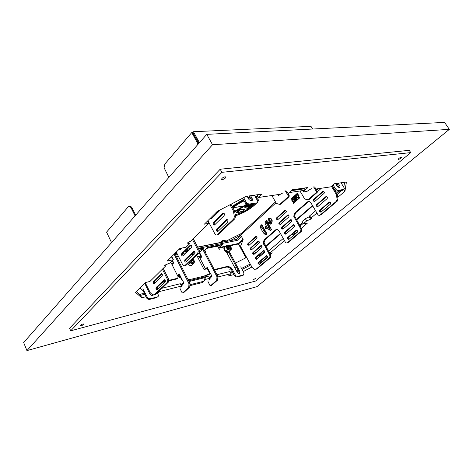 <?xml version="1.0" encoding="UTF-8"?>
<svg xmlns="http://www.w3.org/2000/svg" width="473" height="473" viewBox="0 0 473 473"><rect width="100%" height="100%" fill="white"/><g stroke="black" fill="none" stroke-linecap="round" stroke-linejoin="round"><path stroke-width="0.71" d="M226.833 252.706L227.478 252.517M237.984 244.086L237.753 243.648M148.238 288.92L147.511 289.092M230.96 268.853L230.54 268.96L229.919 267.789M236.707 267.464L234.904 267.901M264.714 251.222L259.594 255.633L259.151 254.817M246.072 257.72L238.617 243.902L243.016 239.912M259.594 255.633L260.422 255.438M230.54 268.96L229.843 269.569M153.175 295.164L152.537 295.53L150.461 294.827L149.888 294.035L144.744 283.345M151.295 295.394L152.856 294.998L152.726 295.465M229.358 251.754L239.917 271.567L239.468 273.601L237.889 273.087L237.21 272.241L226.597 252.263M228.654 252.34L239.214 272.176L239.415 273.613M250.589 195.716L252.097 198.406C252.724 199.73 252.541 200.54 251.547 200.83L249.271 199.843L247.06 196.224M251.5 200.836L251.151 199.316L249.241 195.911M338.171 183.205L339.59 185.534C340.205 186.681 340.14 187.367 339.395 187.604L337.71 186.888L335.487 183.589M339.07 187.604L336.853 183.394M245.28 203.183L246.232 202.273L246.888 203.136L249.088 204.088L256.922 202.882L255.964 203.78L248.136 205.004L245.936 204.052L242.537 198.24M334.476 189.578L335.422 188.762L336.179 189.673L337.805 190.365L343.753 189.442L342.813 190.247L336.859 191.175L335.233 190.489L332.093 185.647M335.422 188.762L333.033 184.831M343.753 189.442C344.45 189.218 344.51 188.561 343.93 187.474L341.063 182.791M246.232 202.273L243.666 197.655M256.922 202.882C257.856 202.598 258.022 201.829 257.424 200.576L254.391 195.178M214.488 269.953L227.07 266.949L227.767 266.334L230.806 267.328L232.101 268.936L231.403 269.551L230.115 267.943L227.07 266.949M214.275 269.539L227.767 266.334M162.889 281.766L165.414 281.163M162.209 282.422L165.361 281.672M201.155 257.472L199.624 257.519L205.613 269.125M207.003 268.794L206.802 268.398M235.388 275.15L236.033 275.948L237.552 276.445L243.56 274.908L242.856 275.511L236.849 277.048L235.323 276.557L234.685 275.759L235.388 275.15L232.101 268.936M243.56 274.908L243.979 272.974L240.698 266.843M229.789 245.8L238.469 243.985L245.925 257.803M226.289 246.043L219.567 247.444L220.128 249.082L219.247 249.265L217.586 246.126M204.791 250.176L205.796 252.109L205.264 252.221M142.84 288.855L147.854 298.185L149.852 298.865L157.456 296.92C158.378 296.559 158.621 295.814 158.177 294.685L157.237 292.746M168.914 280.329L177.718 278.236L178.144 276.841L178.747 276.699M173.142 263.502L171.528 263.609L178.144 276.841M180.716 277.882L178.96 277.131L179.645 276.486L178.865 274.919M179.645 276.486L180.172 276.788M178.96 277.131L178.179 275.57M172.474 264.159L171.758 264.07M168.92 280.82L177.032 278.887L177.718 278.236M157.456 296.92L156.77 297.57L149.166 299.521L147.174 298.841L143.508 291.557M234.685 275.759L231.403 269.551M200.475 258.11L199.854 257.962M219.567 247.444L222.949 244.299L207.682 247.432L204.395 250.554M242.98 239.308L238.173 243.56L229.204 245.434M241.472 236.53L237.275 240.373L198.282 248.331M188.544 250.318L185.245 250.992M176.624 252.748L175.3 253.02M220.767 244.748L219.005 246.392L218.703 248.248M240.905 235.483L236.713 239.338L197.708 247.225M190.14 248.757L186.841 249.425M237.275 240.373L236.713 239.338M238.475 243.4L238.895 243.654M248.089 261.457L248.496 261.102M265.684 246.185L280.412 233.408M296.305 219.614L312.511 205.548M336.291 184.913L337.267 184.068M265.885 246.545L280.619 233.774M296.518 219.986L312.736 205.926M336.528 185.298L337.497 184.452M238.132 244.056L238.173 243.56M200.339 257.856L201.019 257.217M172.361 263.94L173.035 263.284M301.301 189.046L302.229 188.792M291.321 190.69L304.736 188.757L301.354 189.046L300.846 188.585L301.2 188.485M313.812 186.835L314.746 187.054L312.884 186.965M313.812 187.184L316.372 191.482L317.3 191.34L317.194 192.393L316.266 192.535L316.372 191.482M314.746 187.054L317.3 191.34M317.194 192.393L308.928 199.671L308 199.819L304.671 198.985L299.977 190.997M316.266 192.535L308 199.819M289.098 196.685L288.081 196.839L288.181 195.745L289.198 195.591L289.098 196.685L280.802 204.235L279.785 204.401L276.421 203.514L271.851 195.515M288.081 196.839L279.785 204.401M285.698 190.826L286.626 191.163L285.609 191.305L288.181 195.745M286.626 191.163L289.198 195.591M285.609 191.305L284.687 190.974M277.834 194.639L278.366 195.727L280.3 194.273M279.165 195.13L278.857 194.486M290.416 191.518L290.517 192.381L304.908 190.27L304.736 188.757M290.517 192.381L289.417 192.511M227.696 247.012L229.198 248.148L229.257 248.922L228.53 247.562L227.708 247.125M225.509 246.764C223.9 247.669 224.019 249.141 225.863 251.187L228.37 251.997L229.405 251.057M227.75 247.781L227.649 246.321L228.891 246.031L230.233 247.202L230.333 248.662L229.098 248.958L227.75 247.781M227.862 246.977L228.891 246.031M229.198 248.148L230.233 247.202M227.933 249.655L228.305 249.768M112.178 241.886L112.03 241.579L111.392 242.306L106.573 232.142L128.053 207.032C129.17 206.015 130.229 206.364 131.24 208.079L135.077 215.854M129.454 206.465C130.442 206.11 131.305 206.612 132.05 207.966L131.24 208.079M135.633 215.221L132.05 207.966M111.392 242.306L111.882 242.223M168.843 177.464L164.084 167.72L164.9 163.965L191.766 132.564L192.6 132.529L198.648 143.579M197.241 145.176L197.058 144.833L197.927 143.839L191.766 132.564M197.927 143.839L198.447 143.804M198.82 143.384L192.813 132.416L193.41 131.719L310.974 126.338L312.629 129.028M199.423 142.692L193.41 131.719M197.058 144.833L197.572 144.803M192.174 262.379L191.902 261.019L192.931 260.044L192.073 259.541M188.213 259.943L187.03 261.078M190.536 261.007L192.257 262.432L193.386 261.699L192.931 260.044M187.627 263.774L188.337 264.578C190.589 266.104 191.991 265.856 192.546 263.839M192.28 262.414L191.045 260.522L191.902 261.019M205.519 268.942L207.251 267.351L207.824 268.463L207.34 268.717L209.947 273.766L204.791 275.664L205.128 277.586L204.265 280.637L203.638 281.305L189.898 284.746M207.34 268.717L204.04 269.492L197.46 256.709L201.25 255.745L201.817 256.845L200.109 258.453M190.974 254.716L193.451 254.379L192.949 253.404M178.303 256.189L178.989 257.424M188.904 281.181L189.596 279.36L188.012 279.573M189.005 280.252L188.272 280.087M192.209 253.936L192.541 254.569M197.69 257.158L201.427 256.088M209.563 278.946L212.046 276.173L210.39 273.418L209.249 274.399L204.969 275.978M189.596 279.36L188.898 279.998M192.416 254.409L193.309 253.055L195.071 252.688M176.423 256.585L178.356 256.177M176.955 253.404L175.116 253.782L175.619 254.994M175.116 253.782L174.295 254.013M198.607 248.969L202.066 248.26L202.639 249.36L199.174 250.075M186.001 252.795L182.779 253.463M177.529 254.545L175.696 254.923M187.615 251.222L184.316 251.896M199.435 251.772L200.292 251.595L202.639 249.36M157.598 293.491L159.714 291.48L181.49 286.053L184.056 283.067L182.383 280.193L182.14 280.72L182.755 280.826M182.14 280.72L179.533 275.517L179.793 275.026L179.214 273.867L177.481 275.517M172.024 264.596L173.727 262.929L173.153 261.782L172.905 262.29L173.455 262.385M180.101 287.655L180.042 288.642L182.034 292.645L182.667 292.911L183.666 292.651L189.75 287.117L188.751 287.371L188.975 283.717L174.105 254.202M182.667 292.911L188.751 287.371M189.75 287.117L189.98 283.469L188.975 283.717M189.98 283.469L175.045 253.859M179.456 274.358L177.694 275.936M209.249 274.399L210.591 273.755M206.145 268.995L207.476 267.783M208.014 280.672L208.008 281.642L209.953 285.432L210.591 285.68L216.729 280.276L216.977 276.752L217.905 276.522L203.124 248.1L202.119 248.36M216.977 276.752L202.19 248.295M216.729 280.276L217.657 280.04L217.905 276.522M210.591 285.68L211.52 285.444L217.657 280.04M189.578 282.517L189.963 280.489L189.703 279.614L204.933 275.901M337.893 191.015L338.461 191.943L339.868 190.802L336.711 193.528M310.601 219.2L309.301 216.977L310.028 216.356L305.392 218.68L301.916 221.666L303.199 223.889L306.687 220.909L310.601 219.2L311.518 218.42L311.009 218.041L316.916 213.01M302.549 222.759L299.58 225.296M257.022 251.754L253.504 253.723M246.539 257.478L235.406 263.106M449.35 129.348L444.567 122.401L206.766 134.35L23.65 342.541L26.937 350.599L256.963 286.656L449.35 129.348L212.525 144.732L26.937 350.599M250.111 264.082L241.561 268.457M148.989 292.16L149.71 291.983M180.639 284.344L181.26 284.19L180.639 284.344M230.292 272.087L232.462 271.549M236.334 270.597L238.138 270.154M140.073 287.986L144.868 292.32M338.461 191.943L338.881 190.861M241.963 269.208L243.11 268.924M243.341 268.8L241.934 269.149M139.517 294.425L143.242 293.514L139.582 294.478M206.766 134.35L212.525 144.732M260.014 255.532L260.31 256.07M401.234 157.196L401.536 157.267C401.193 158.124 400.217 158.827 398.603 159.383L398.296 159.306C398.638 158.455 399.614 157.746 401.234 157.196M225.083 176.766L225.887 176.985C225.692 178.114 224.515 178.977 222.363 179.586L221.553 179.373C221.754 178.244 222.931 177.375 225.083 176.766M82.929 323.981L83.904 324.005C83.745 324.573 82.881 325.128 81.303 325.666L80.321 325.643C80.481 325.075 81.35 324.519 82.929 323.981M255.858 278.154L253.634 279.608L255.858 278.154M410.747 152.613L255.639 281.027L70.69 330.816L221.908 172.332L410.747 152.613L409.257 150.343L220.193 169.222L221.908 172.332M220.193 169.222L69.578 328.262L70.69 330.816M283.091 192.753L280.785 194.202L258.518 197.478L262.101 194.072L246.173 196.348L217.19 211.437L204.389 224.149L208.824 223.38L190.802 241.165L188.325 242.211L187.414 243.11L189.496 243.832L186.055 247.219L179.906 248.449L167.229 261.025L173.343 259.73L172.03 257.105L170.954 257.33M144.815 294.289L140.564 295.347L136.378 291.652M150.396 292.905L149.462 293.136M181.325 286.792L181.49 286.053L180.325 283.717L161.979 288.228M183.796 282.623L181.26 284.19L181.934 285.532M188.739 280.944L190.051 283.451L188.709 280.95M205.205 277.083L206.281 279.188L209.77 278.319L208.611 276.072L205.199 276.912M211.91 275.948L209.226 277.261M217.876 276.977L231.131 273.672L229.984 271.502L216.959 274.707M238.593 271.011L236.79 271.455M232.917 272.418L230.753 272.956M250.595 264.981L242.099 269.456M283.262 238.463L268.439 251.163M303.016 223.569L300.048 226.1M315.592 210.769L309.703 215.812L311.009 218.041M341.861 190.394L337.214 194.362M344.569 182.294L343.806 187.273M302.821 188.254L302.011 188.987M304.902 190.223L307.899 187.533L292.344 189.75L288.081 193.658M302.791 190.584L303.382 191.589L304.837 190.282M303.382 191.589L302.602 190.607M311.346 188.644L306.888 191.423L303.388 191.943M337.757 197.347L344.947 191.24L346.413 182.028L334.257 183.766L330.71 186.859L315.923 189.034M329.314 202.574L330.621 202.349M301.313 228.293L307.515 223.025L303.199 223.889M291.717 234.602L294.602 233.993L297.824 231.256M269.622 253.303L284.492 240.639M270.337 254.598L272.371 252.872L269.728 253.493M258.843 263.355L261.959 261.717L267.647 256.886M243.228 271.579L251.748 267.091M231.131 273.672L228.506 275.954L234.052 274.559M238.451 273.453L239.486 273.193M209.77 278.319L209.285 279.791M206.281 279.188L205.465 279.62L204.874 278.479M189.839 285.692L202.16 282.588L203.567 281.323M203.904 281.021L205.465 279.62M173.343 259.73L170.085 262.935L165.284 264.998L164.444 265.826L165.526 266.098L149.947 281.47L145.613 282.482L135.591 292.432L141.729 297.801L145.98 296.731M188.603 242.093L189.496 243.832M207.564 220.997L208.824 223.38M257.01 194.799L258.518 197.478M343.836 189.425L344.947 191.24M305.392 218.68L306.687 220.909M293.893 232.746L294.602 233.993M261.303 260.511L261.959 261.717M210.999 276.173L211.384 276.912M201.746 281.778L202.16 282.588M159.348 290.735L159.714 291.48M140.564 295.347L141.729 297.801M165.077 265.199L165.526 266.098M226.839 252.316L228.157 252.505L229.092 251.997M228.335 252.008L228.418 252.328L227.022 252.198L225.586 251.323L224.492 249.939L224.042 248.426L224.356 247.184L225.402 246.492M226.839 252.357L225.402 251.488L224.267 250.016L223.865 248.502L224.521 246.995M229.086 251.346L229.411 251.683L228.477 252.269M229.115 251.323L229.405 251.671M229.754 250.743L229.452 251.624M227.022 252.198L227.04 251.878M228.418 252.328L228.293 252.014M223.067 241.993L222.31 241.248M223.54 240.787L222.836 240.804M197.637 247.089L220.193 242.531L222.05 240.787L225.544 240.089L223.688 241.827L225.946 241.366M223.942 240.408L222.895 240.917M223.073 240.586L221.193 241.597M210.964 217.769L211.987 218.248M211.744 216.841L212.868 217.379M217.982 212.064L213.95 216.309M218.975 211.33L216.977 211.65M219.549 210.207L219.703 210.609L219.584 210.189M219.312 210.993L218.556 210.727M211.703 216.882L212.826 217.414M218.875 211.431L216.9 211.721L216.315 212.33L218.124 212.046L213.79 216.332M219.265 211.041L218.485 210.763M218.23 210.893L219.224 211.082M211.744 218.491L210.621 217.958M232.137 206.364L243.24 199.517M247.846 197.631L249.845 196.993M232.243 206.553L243.347 199.707M247.953 197.82L249.951 197.182M250.294 197.785L248.272 198.394M243.642 200.239L232.556 207.133M232.444 206.92L243.53 200.032M248.154 198.181L250.176 197.578M235.388 215.623C243.412 213.128 250.152 209.196 255.603 203.839M257.643 201.043L257.909 198.341L255.503 197.152M255.39 196.951L257.85 198.24M235.282 214.695C242.608 212.702 248.845 209.167 254.007 204.088M244.547 206.151L246.711 205.814L247.054 205.489L245.18 205.779M252.617 204.306L247.994 208.8L252.842 204.271M251.873 204.419L247.249 208.924L252.097 204.383M251.128 204.537L246.504 209.042L251.352 204.502M247.923 205.483L250.241 204.738L247.923 205.483M247.468 205.921L249.785 205.176L247.468 205.921M247.012 206.358L249.33 205.607L247.012 206.358M246.557 206.79L248.875 206.045L246.557 206.79M246.102 207.227L248.42 206.476L246.102 207.227M247.42 204.951L244.819 207.44L245.919 207.269L248.325 204.975M243.14 211.195L245.014 209.409L240.863 209.326L237.115 212.921L243.14 211.195L244.73 209.403M240.544 209.421C237.925 210.532 236.583 211.626 236.512 212.69L236.902 212.915L236.802 212.531C236.867 211.567 238.085 210.586 240.444 209.58L240.544 209.421M234.774 211.236L246.321 204.389M243.542 206.033L234.431 207.458L242.909 206.411M236.47 212.59L236.902 212.915M236.766 212.43L236.742 211.88M237.434 212.614L243.039 211.011M245.014 205.879L246.882 205.513M234.153 207.576L243.376 206.133M245.073 207.198L245.919 207.269M245.818 207.079L247.982 205.016M246.947 206.748L247.751 206.666M247.397 206.311L248.207 206.234M247.852 205.879L248.662 205.796M248.307 205.442L249.123 205.365M248.763 205.004L249.578 204.927M249.129 206.382L249.425 206.24M246.906 204.756L234.945 211.845M235.282 214.712C242.625 212.72 248.881 209.172 254.036 204.082M234.779 211.254L246.338 204.401M250.796 198.684L248.721 199.18M244.027 200.924C239.687 202.911 236.009 205.247 233 207.937M255.012 196.277L258.246 196.993M258.713 197.489L258.766 197.584C259.287 198.565 258.956 199.919 257.779 201.634M256.2 203.561C250.619 209.019 243.69 213.104 235.412 215.806M254.906 196.094L258.14 196.809M298.859 195.201C297.665 194.036 296.837 194.492 296.382 196.573L296.612 197.223C297.807 198.388 298.634 197.933 299.09 195.852L298.859 195.201M297.629 194.498L296.506 196.549L296.742 197.2L297.978 197.909M297.972 197.383L298.782 196.005L297.629 195.024M296.991 196.88C297.801 197.72 298.357 197.436 298.652 196.023L298.481 195.544C297.671 194.705 297.115 194.994 296.819 196.401L296.991 196.88M292.444 200.978L292.267 200.487C292.568 199.098 293.118 198.82 293.91 199.653L294.082 200.138C293.786 201.533 293.236 201.811 292.444 200.978M293.065 199.133L294.212 200.12L293.42 201.474M293.431 202.001L292.196 201.291L291.965 200.629L293.059 198.607M294.283 199.316L294.519 199.973C294.058 202.03 293.242 202.474 292.072 201.309L291.835 200.653C292.296 198.601 293.112 198.157 294.283 199.316M265.542 226.679L265.223 227.755C265.501 228.731 265.98 229.038 266.66 228.678L266.979 227.596C266.701 226.62 266.222 226.313 265.542 226.679M266.329 226.579L266.068 227.59L266.725 228.613M270.562 223.883L271.372 223.475L272.135 220.915C271.733 219.176 270.869 218.343 269.539 218.408M271.331 223.487L272.093 220.921C271.419 218.65 270.29 217.947 268.705 218.822L267.954 221.358C268.611 223.634 269.734 224.344 271.331 223.487M268.587 218.603L267.759 221.376C268.475 223.865 269.711 224.64 271.455 223.705L272.282 220.903C271.549 218.42 270.32 217.651 268.587 218.603M269.498 218.154L268.629 218.597L267.807 221.37C268.221 223.256 269.161 224.178 270.609 224.137M295.359 200.245L296.731 199.015L296.967 198.193L295.276 196.531L293.839 198.01L295.359 200.245M266.352 220.465L271.597 229.689L270.455 230.718L267.724 228.4L265.394 224.291L265.022 222.635L265.229 221.506L266.352 220.465L265.235 221.541M261.788 224.669L260.688 225.733L261.788 224.669L266.973 233.851L265.814 234.827L266.973 233.851M275.511 201.924L241.106 233.609L240.739 235.187L243.14 239.598L240.526 246.332L252.204 267.57L254.569 269.279L256.792 269.078L270.343 257.631L269.504 257.832L255.952 269.291M269.504 257.832L270.03 256.118L269.734 255.225L263.219 242.826L264.082 239.977L275.528 229.913C276.8 229.044 277.964 229.387 279.023 230.954L285.272 242.028C285.917 242.98 286.632 243.199 287.418 242.69L288.258 242.501L301.295 231.486L300.456 231.664L287.418 242.69M300.456 231.664L301.023 229.748L300.722 228.908L293.745 216.262L294.679 213.069L307.214 202.054C308.603 201.084 309.874 201.403 311.021 203.012L317.761 214.446C318.453 215.428 319.234 215.629 320.091 215.061L320.93 214.902L337.296 201.078L336.463 201.226L320.091 215.061M336.463 201.226L337.125 199.334L336.356 194.462L337.196 194.326L337.539 195.361L337.959 199.192L337.296 201.078M331.39 186.261L336.356 194.462M286.106 212.276L286.425 211.177L285 210.343L276.51 217.947L276.197 219.011L277.592 219.862L286.106 212.276M288.808 216.983L289.127 215.883L287.696 215.044L279.147 222.606L278.834 223.67L280.241 224.533L288.808 216.983M291.522 221.713L291.847 220.613L290.404 219.762L281.802 227.288L281.482 228.353L282.895 229.222L291.522 221.713M294.407 226.744L294.738 225.645L293.284 224.787L284.622 232.267L284.308 233.337L285.727 234.212L294.407 226.744M297.476 232.089L297.801 230.984L296.34 230.12L287.619 237.552L287.3 238.623L288.731 239.509L297.476 232.089M256.75 238.445L257.046 237.464L255.716 236.571L247.935 243.548L247.645 244.494L248.946 245.404L256.75 238.445M317.241 191.926L321.344 188.236M317.3 188.828L316.319 189.697M259.263 243.016L259.559 242.028L258.228 241.129L250.394 248.065L250.105 249.017L251.411 249.933L259.263 243.016M324.052 193.38L324.407 192.15L322.846 191.37L313.422 199.618L313.079 200.806L314.604 201.61L324.052 193.38M261.788 247.604L262.089 246.616L260.747 245.712L252.866 252.606L252.576 253.563L253.889 254.48L261.788 247.604M327.168 198.577L327.523 197.342L325.956 196.555L316.467 204.756L316.118 205.944L317.655 206.76L327.168 198.577M264.478 252.487L264.779 251.494L263.431 250.584L255.497 257.436L255.201 258.394L256.526 259.322L264.478 252.487M330.473 204.094L330.828 202.852L329.255 202.054L319.695 210.207L319.346 211.401L320.889 212.223L330.473 204.094M267.328 257.667L267.635 256.673L266.275 255.751L258.288 262.562L257.992 263.526L259.322 264.46L267.328 257.667M293.325 202.887L293.585 203.331L299.941 197.643L299.675 197.194L293.325 202.887L299.675 197.194M291.262 199.334L297.588 193.623L297.505 193.221L291.007 198.891L291.262 199.334M179.681 248.668L180.219 249.697M191.252 245.109L182.927 253.256L182.637 254.474L183.193 255.532M194.456 251.358L186.072 259.435L185.777 260.658L186.35 261.729M210.94 217.639L211.526 218.703M223.853 213.187L214.488 222.357L214.163 223.729L214.76 224.758M161.89 273.855L154.458 281.133L154.192 282.215L154.718 283.292M227.347 219.673L217.905 228.766L217.58 230.144L218.201 231.191M164.846 279.88L157.361 287.093L157.089 288.175L157.633 289.269M145.288 282.807L150.337 292.852L152.726 294.898L155.209 294.685L168.412 282.097L167.288 282.363L167.773 280.418L167.454 279.377L168.577 279.117L163.25 268.345M207.901 220.66L214.896 233.851C215.629 235.01 216.421 235.27 217.284 234.632L233.715 218.946L234.354 216.758L233.455 211.047L234.596 210.863L230.984 204.253M234.596 210.863L235.495 216.563L234.862 218.751L233.715 218.946M217.284 234.632L218.425 234.413L234.862 218.751M176.269 252.05L182.69 264.756C183.364 265.873 184.086 266.151 184.86 265.59L197.744 253.292L198.27 251.092L197.945 250.116L199.08 249.88L193.297 238.699M199.08 249.88L199.405 250.856L198.879 253.055L197.744 253.292M184.86 265.59L185.99 265.335L198.879 253.055M168.577 279.117L168.891 280.152L168.412 282.097M226.342 219.738C227.064 219.295 227.608 219.614 227.974 220.708L227.643 222.139L218.029 231.356C217.32 231.776 216.788 231.445 216.439 230.357L216.764 228.979L226.342 219.738L227.2 219.59M222.836 213.246C223.552 212.797 224.096 213.116 224.456 214.204L224.125 215.629L214.6 224.917C213.897 225.343 213.37 225.018 213.021 223.93L213.347 222.552L222.836 213.246L223.717 213.104M220.731 209.592L211.372 218.857L210.047 218.526M190.329 245.12C191.003 244.73 191.494 245.073 191.813 246.155L191.512 247.42L182.95 255.763C182.294 256.141 181.809 255.787 181.502 254.711L181.798 253.493L190.329 245.12L191.039 244.984M181.874 248.053L179.988 249.921L178.782 249.561M193.546 251.376C194.22 250.986 194.722 251.334 195.042 252.422L194.74 253.688L186.102 261.971C185.44 262.338 184.955 261.983 184.641 260.901L184.943 259.677L193.546 251.376L194.237 251.234M161.056 273.832C161.683 273.489 162.138 273.849 162.422 274.925L162.144 276.049L154.411 283.587C153.79 283.918 153.347 283.546 153.075 282.476L153.341 281.394L161.63 273.701M164.025 279.862C164.651 279.519 165.112 279.892 165.396 280.962L165.118 282.091L157.32 289.571C156.699 289.896 156.25 289.517 155.978 288.447L156.244 287.365L164.58 279.726M154.097 294.963L167.288 282.363M162.41 269.172L167.454 279.377M192.47 239.515L197.945 250.116M233.455 211.047L230.014 204.762M259.476 264.324L258.837 263.319L259.133 262.361L266.985 255.674M320.913 212.206L320.186 211.248L320.534 210.053L330.095 201.912L329.255 202.054M256.673 259.198L256.047 258.199L256.342 257.241L264.147 250.501M317.667 206.748L316.963 205.802L317.306 204.608L326.808 196.407M254.031 254.362L253.422 253.368L253.711 252.416L261.474 245.635M314.616 201.604L313.924 200.664L314.267 199.476L323.709 191.228M251.547 249.815L250.95 248.833L251.24 247.882L258.956 241.053M316.561 190.105L318.14 188.703M249.076 245.292L248.491 244.316L248.78 243.364L256.455 236.5M288.826 239.427L288.146 238.439L288.465 237.375L297.109 230.008M285.816 234.135L285.148 233.159L285.467 232.095L294.064 224.675M282.978 229.151L282.328 228.181L282.647 227.123L291.191 219.655M280.312 224.468L279.679 223.504L279.998 222.446L288.489 214.931M277.663 219.803L277.042 218.851L277.355 217.793L285.804 210.237M331.987 185.741L337.196 194.326M308.751 201.486L295.524 212.921L294.59 216.102L301.567 228.737L301.863 229.571L301.295 231.486M276.859 229.423L264.933 239.793L264.07 242.643L270.574 255.024L270.869 255.917L270.343 257.631M225.337 241.638L197.655 247.131M190.282 248.621L186.983 249.289M225.284 241.543L240.727 233.81M240.722 235.152L230.227 240.645M271.195 221.187L269.799 222.73M271.212 221.991L270.396 223.02M268.977 219.094L270.077 221.376L269.113 222.535M271.271 220.3L270.184 221.246L268.966 219.076L270.03 221.382L268.96 222.345L270.184 221.246M271.183 221.163L269.77 222.759L271.183 221.163M270.243 222.83L271.2 221.967L270.284 222.818M262.657 226.206L262.799 227.288L265.105 231.38L266.098 232.302M261.8 224.71L261.947 227.454L264.253 231.545L265.649 233.012L264.525 234.029L265.814 234.827M264.525 234.029L263.13 232.568L264.253 231.545M261.947 227.454L260.83 228.477L263.13 232.568M260.83 228.477L260.463 226.821L261.581 225.798M260.688 225.733L260.463 226.821M265.649 233.012L266.938 233.816L265.826 234.839M270.716 228.134L269.711 227.2L267.381 223.096L267.233 222.008M265.022 222.635L266.151 221.595L266.364 220.507M266.151 221.595L266.524 223.256L265.394 224.291M267.724 228.4L268.859 227.365L266.524 223.256M268.859 227.365L270.266 228.843L269.125 229.872M270.42 230.682L271.561 229.653L270.266 228.843M297.446 193.161L291.137 198.873L291.214 199.269M294.389 197.974L295.359 197.099L295.796 197.342L294.726 198.554L294.389 197.974M295.542 197.046L295.826 197.661L294.726 198.554M296.382 198.678L296.494 198.276L295.98 197.992L294.945 198.926L295.341 199.606L296.506 198.654L296.181 197.927M296.506 198.654L295.341 199.606M295.578 196.413L293.97 197.992L295.199 200.15M239.214 272.176L239.917 271.567M251.151 199.316L252.097 198.406M338.656 186.344L339.59 185.534M219.525 247.953L224.628 246.882M249.088 204.088L248.136 205.004M337.805 190.365L336.859 191.175M237.552 276.445L236.849 277.048M149.852 298.865L149.166 299.521M146.636 298.091L147.316 297.434M301.017 188.851L291.9 190.158M291.575 190.453L301.354 189.046M231.084 247.515C231.616 248.981 231.332 249.915 230.227 250.312L227.714 249.49C225.869 247.438 225.745 245.966 227.347 245.061M227.726 245.185C225.243 245.629 227.903 250.489 230.262 249.803C231.829 247.698 230.984 246.161 227.726 245.185M226.413 250.684L227.868 251.08M188.875 259.31L190.057 258.175M189.892 261.616C192.523 263.975 193.954 263.751 194.172 260.942L192.736 258.908M194.403 261.941C193.936 264.082 192.529 264.377 190.187 262.817L189.478 262.012M199.098 252.783L200.765 255.999M192.446 253.883L191.666 254.048M182.383 280.193L179.793 275.026M173.153 261.782L172.527 260.534M207.824 268.463L210.39 273.418M199.375 252.127L201.25 255.745M189.052 280.649L189.904 281.329L205.128 277.586M187.036 249.236L190.341 248.567M276.001 202.787L240.739 235.187M206.689 248.378L219.768 245.676M285.751 210.213L285 210.343M277.355 217.793L276.51 217.947M288.429 214.908L287.696 215.044M279.998 222.446L279.147 222.606M291.12 219.626L290.404 219.762M282.647 227.123L281.802 227.288M293.987 224.645L293.284 224.787M285.467 232.095L284.622 232.267M297.026 229.979L296.34 230.12M288.465 237.375L287.619 237.552M256.336 236.447L255.716 236.571M248.78 243.364L247.935 243.548M258.832 241.005L258.228 241.129M251.24 247.882L250.394 248.065M323.692 191.24L322.846 191.37M314.267 199.476L313.422 199.618M261.344 245.582L260.747 245.712M253.711 252.416L252.866 252.606M326.796 196.419L325.956 196.555M317.306 204.608L316.467 204.756M264.011 250.454L263.431 250.584M256.342 257.241L255.497 257.436M320.534 210.053L319.695 210.207M266.843 255.621L266.275 255.751M259.133 262.361L258.288 262.562M181.798 253.493L182.927 253.256M184.943 259.677L186.072 259.435M213.347 222.552L214.488 222.357M153.341 281.394L154.458 281.133M216.764 228.979L217.905 228.766M156.244 287.365L157.361 287.093M300.722 228.908L301.567 228.737M295.087 217.503L294.241 217.663M294.679 213.069L295.524 212.921M308.059 201.912L307.214 202.054M269.734 255.225L270.574 255.024M264.555 244.139L263.709 244.322M276.374 229.742L275.528 229.913M264.082 239.977L264.933 239.793M227.732 240.609L227.992 241.1M337.125 199.334L337.959 199.192M337.539 195.361L336.705 195.497M234.98 212.075L233.833 212.265M234.354 216.758L235.495 216.563M178.262 275.729L177.931 275.806M238.759 243.494L243.104 239.545M219.472 247.757L225.118 246.575M229.571 245.647L238.079 243.867M147.174 298.841L147.854 298.185M235.323 276.557L236.033 275.948M335.233 190.489L336.179 189.673M245.936 204.052L246.888 203.136M230.115 267.943L230.806 267.328M225.863 251.187L227.714 249.49L230.321 249.992C231.847 249.23 231.74 247.893 230.008 245.984M193.025 259.145L194.326 260.995C194.45 262.805 193.895 264.62 190.187 262.817L188.337 264.578M192.357 254.214L191.252 254.444M172.19 260.865L172.905 262.29M205.187 276.758L189.963 280.489M266.068 227.59L265.223 227.755M277.042 218.851L276.197 219.011M279.679 223.504L278.834 223.67M282.328 228.181L281.482 228.353M285.148 233.159L284.308 233.337M288.146 238.439L287.3 238.623M248.491 244.316L247.645 244.494M250.95 248.833L250.105 249.017M313.924 200.664L313.079 200.806M253.422 253.368L252.576 253.563M316.963 205.802L316.118 205.944M256.047 258.199L255.201 258.394M320.186 211.248L319.346 211.401M258.837 263.319L257.992 263.526M181.502 254.711L182.637 254.474M184.641 260.901L185.777 260.658M213.021 223.93L214.163 223.729M153.075 282.476L154.192 282.215M216.439 230.357L217.58 230.144M155.978 288.447L157.089 288.175M263.219 242.826L264.07 242.643M293.745 216.262L294.59 216.102M301.863 229.571L301.023 229.748M270.869 255.917L270.03 256.118M199.405 250.856L198.27 251.092M168.891 280.152L167.773 280.418M337.497 195.089L336.658 195.225M234.927 211.762L233.78 211.945M265.211 232.692L264.082 233.709M268.682 229.553L269.823 228.518M271.573 229.659L270.432 230.688"/></g></svg>
